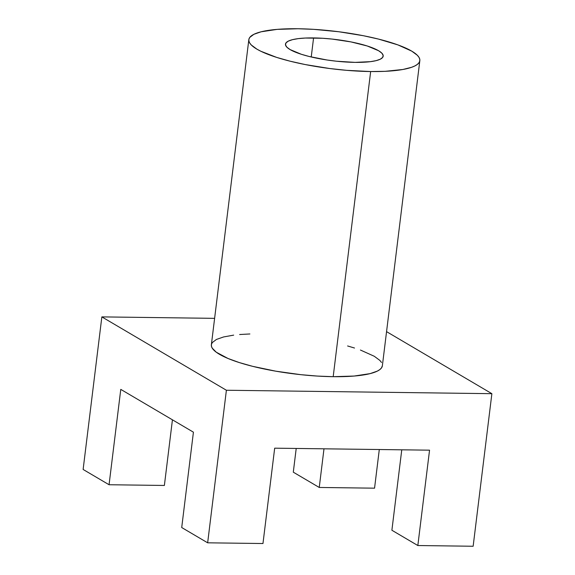 <?xml version="1.0" encoding="UTF-8"?>
<svg xmlns="http://www.w3.org/2000/svg" width="575" height="575" viewBox="0 0 575 575"><rect width="100%" height="100%" fill="white"/><g stroke="black" fill="none" stroke-linecap="round" stroke-linejoin="round"><path stroke-width="0.86" d="M313.576 37.921A49.227 10.745 -173 0 1 383.187 56.142A49.227 10.745 -173 0 1 355.091 62.373L336.576 61.223L327.01 59.994L309.077 56.465L301.393 54.294L290.088 49.572L286.889 47.2L285.509 44.936L286.012 42.873L288.37 41.098L292.495 39.661L298.224 38.633L305.347 38.043L322.611 38.266L332.091 39.071L350.944 41.903L367.267 45.993L378.58 50.715L381.778 53.094L383.158 55.351L382.655 57.414L380.298 59.196L376.172 60.627L370.444 61.662L355.091 62.373A49.227 10.745 -173 0 1 285.473 44.146A49.227 10.745 -173 0 1 313.576 37.921L311.233 56.99L313.576 37.921M248.831 39.646L211.37 344.784A86.142 18.81 7 0 0 333.191 376.683L370.659 71.544A86.142 18.81 -173 0 1 248.831 39.646A86.142 18.81 -173 0 1 298.008 28.75A86.142 18.81 -173 0 1 419.829 60.641A86.142 18.81 -173 0 1 370.659 71.544L333.191 376.683L354.107 376.05L370.092 373.628L377.308 371.119L379.766 369.632L381.433 368.007L382.368 365.765L419.829 60.641M491.877 393.681L226.392 390.245L101.854 316.89L214.612 318.349L101.854 316.89L83.123 469.459L101.854 316.89L226.392 390.245L207.654 542.814L181.714 527.534L193.423 432.177L120.772 389.383L109.063 484.739L83.123 469.459L109.063 484.739L120.772 389.383L193.423 432.177L181.714 527.534L207.654 542.814L226.392 390.245L491.877 393.681L386.558 331.646L491.877 393.681L473.146 546.25L417.838 545.531L391.891 530.251L401.767 449.815L391.891 530.251L417.838 545.531L429.547 450.175L274.678 448.177L262.969 543.526L207.654 542.814L262.969 543.526L274.678 448.177L429.547 450.175L417.838 545.531L473.146 546.25L491.877 393.681M249.888 333.967L239.631 334.521M233.673 335.132L223.646 336.936L216.43 339.444L212.304 342.563L211.456 344.317L211.428 346.172L212.225 348.112L216.243 352.188L228.009 358.477L239.229 362.545L252.662 366.34L275.82 371.184L300.79 374.67L317.386 376.072L333.191 376.683A86.142 18.81 7 0 0 382.368 365.779M381.512 362.451L379.902 360.439L374.303 356.284L360.424 350.031M354.509 348.026L347.602 345.963M374.555 488.175L319.247 487.463L293.3 472.176L296.211 448.45L293.3 472.176L319.247 487.463L323.991 448.809L319.247 487.463L374.555 488.175L379.299 449.528L374.555 488.175M164.378 485.458L109.063 484.739L164.378 485.458L172.435 419.815L164.378 485.458M370.659 71.544L385.063 71.329L402.867 69.489L411.535 67.318L414.769 65.981L417.234 64.493L418.895 62.869L419.75 61.115L419.772 59.261L418.974 57.313L417.364 55.301L411.765 51.146L397.886 44.893L378.537 39.093L363.4 35.722L338.804 31.747L313.813 29.354L298.008 28.75L277.092 29.383L261.107 31.798L253.891 34.306L249.766 37.425L248.917 39.179L248.896 41.033L249.687 42.974L251.304 44.987L256.896 49.141L260.834 51.247L276.69 57.407L290.131 61.202L305.26 64.565L329.863 68.54L346.617 70.33L370.659 71.544"/></g></svg>
